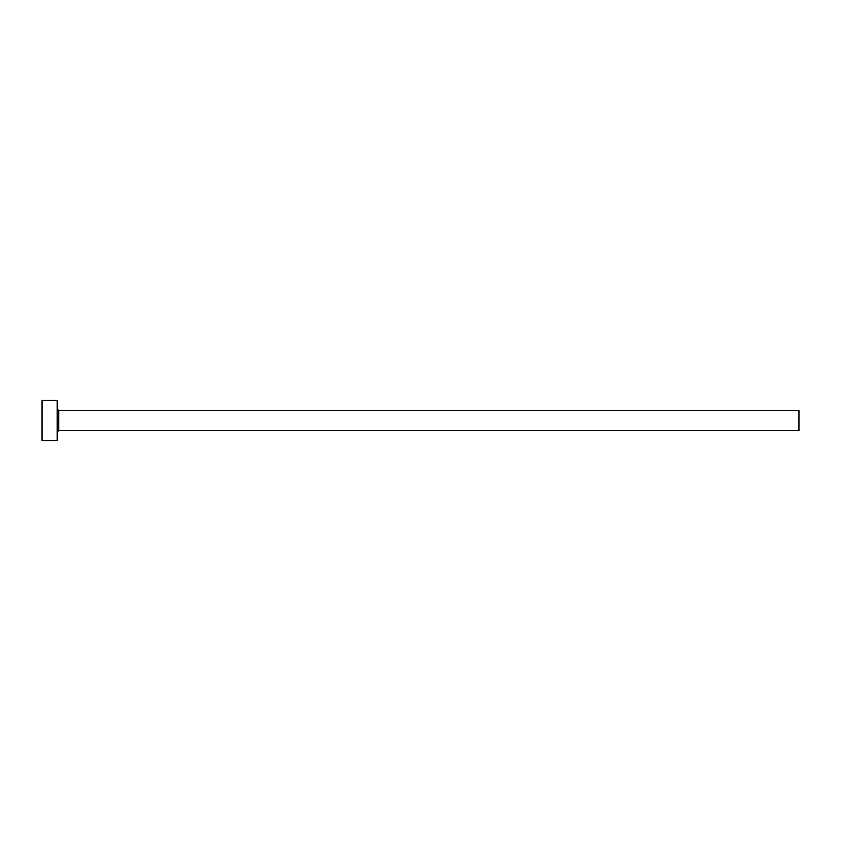 <?xml version="1.0" encoding="UTF-8"?>
<svg xmlns="http://www.w3.org/2000/svg" width="841" height="841" viewBox="0 0 841 841"><rect width="100%" height="100%" fill="white"/><g stroke="black" fill="none" stroke-linecap="round" stroke-linejoin="round"><path stroke-width="1.26" d="M58.702 430.592L58.702 410.408L798.95 410.408L798.95 430.592L58.702 430.592L57.188 432.106M57.188 420.5L57.188 440.684L42.05 440.684L42.05 400.316L57.188 400.316L57.188 420.5M58.702 410.408L57.188 408.894"/></g></svg>
